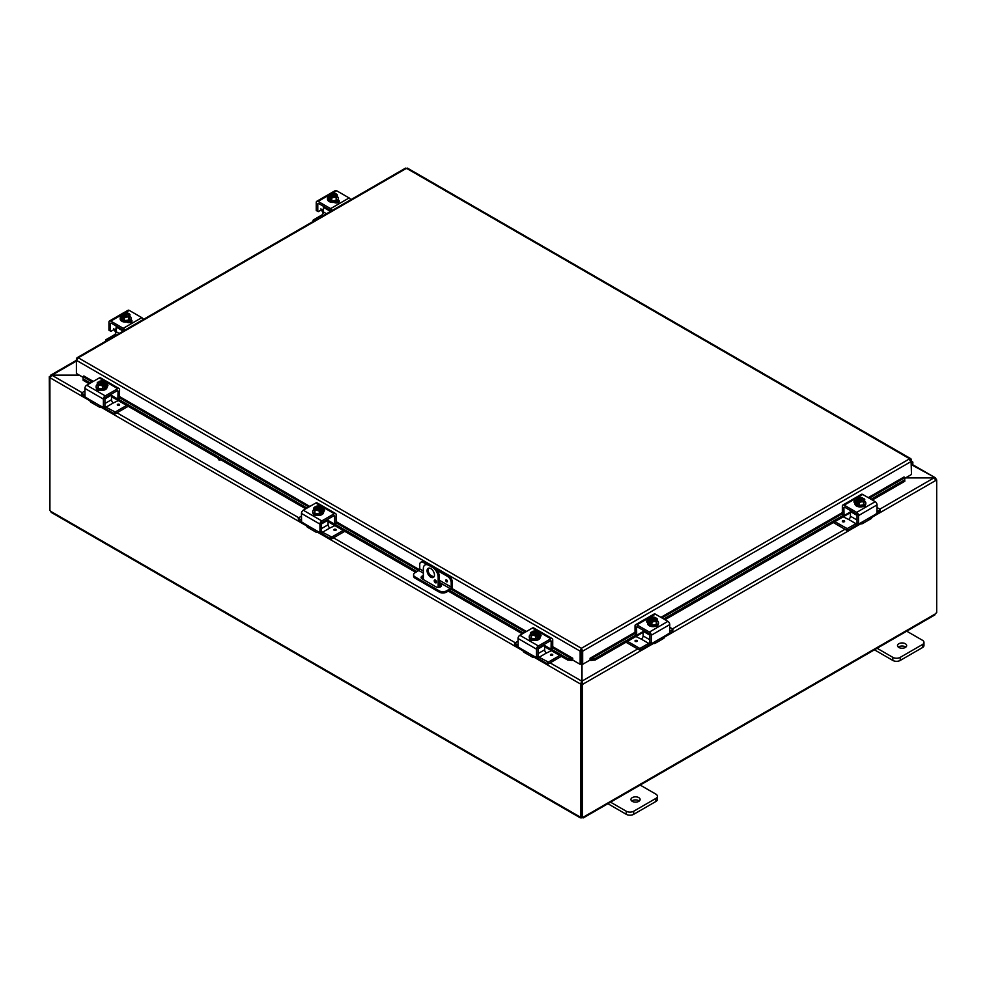<?xml version="1.0" encoding="UTF-8"?>
<svg xmlns="http://www.w3.org/2000/svg" width="986" height="986" viewBox="0 0 986 986"><rect width="100%" height="100%" fill="white"/><g stroke="black" fill="none" stroke-linecap="round" stroke-linejoin="round"><path stroke-width="1.48" d="M905.814 647.136A4.585 2.65 0 0 0 905.321 646.804A4.585 2.65 0 0 0 898.345 647.136M898.838 647.469A4.585 2.65 180 0 1 897.494 645.596A4.585 2.65 180 0 1 900.329 643.155A4.585 2.65 180 0 1 905.321 643.722A4.585 2.65 180 0 1 906.664 645.596A4.585 2.65 180 0 1 903.829 648.048A4.585 2.65 180 0 1 898.838 647.469M874.434 649.811L892.823 660.435A5.238 3.02 0 0 0 896.52 661.323A5.238 3.02 0 0 0 900.23 660.435L922.44 647.605A5.238 3.02 0 0 0 923.968 645.473L923.968 642.391A5.238 3.02 180 0 1 922.44 644.536L900.23 657.354A5.238 3.02 180 0 1 896.52 658.241A5.238 3.02 180 0 1 892.823 657.354L876.455 647.901M906.072 630.806L922.44 640.259A5.238 3.02 180 0 1 923.968 642.391M428.75 568.109A5.238 3.02 -120 0 0 428.158 570.093A5.238 3.02 -120 0 0 430.093 574.961A5.238 3.02 -120 0 0 433.865 576.983M434.469 574.998A5.238 3.02 60 0 1 433.384 577.389A5.238 3.02 60 0 1 429.341 575.997A5.238 3.02 60 0 1 427.061 570.721A5.238 3.02 60 0 1 428.146 568.33A5.238 3.02 60 0 1 432.176 569.735A5.238 3.02 60 0 1 434.469 574.998M436.539 582.073A1.639 0.949 60 0 1 436.194 582.825A1.639 0.949 60 0 1 434.937 582.381A1.639 0.949 60 0 1 434.222 580.742A1.639 0.949 60 0 1 434.567 579.99A1.639 0.949 60 0 1 435.824 580.434A1.639 0.949 60 0 1 436.539 582.073M435.319 580.039A1.639 0.949 -120 0 0 435.319 580.101A1.639 0.949 -120 0 0 436.539 582.147M433.704 566.888L432.607 567.517A7.851 4.536 60 0 1 436.539 571.658A7.851 4.536 60 0 1 438.166 577.13L439.263 576.502A7.851 4.536 -120 0 0 437.636 571.03A7.851 4.536 -120 0 0 433.704 566.888L430.007 564.744A7.851 4.536 -120 0 0 426.075 564.362L424.978 564.99A7.851 4.536 60 0 1 428.91 565.385L430.007 564.744M426.075 564.362L424.978 564.99A7.851 4.536 60 0 0 423.351 568.589L423.351 579.558M438.166 587.36L438.166 577.13M432.607 567.517L428.91 565.385M439.263 576.502L439.263 587.274M639.261 801.026A4.585 2.65 0 0 0 638.768 800.694A4.585 2.65 0 0 0 631.792 801.026M632.285 801.359A4.585 2.65 180 0 1 630.941 799.486A4.585 2.65 180 0 1 633.776 797.045A4.585 2.65 180 0 1 638.768 797.612A4.585 2.65 180 0 1 640.111 799.486A4.585 2.65 180 0 1 637.289 801.938A4.585 2.65 180 0 1 632.285 801.359M607.894 803.701L626.27 814.325A5.238 3.02 0 0 0 629.98 815.212A5.238 3.02 0 0 0 633.678 814.325L655.887 801.495A5.238 3.02 0 0 0 657.428 799.363L657.428 796.281A5.238 3.02 180 0 1 655.887 798.426L633.678 811.244A5.238 3.02 180 0 1 629.98 812.131A5.238 3.02 180 0 1 626.27 811.244L609.903 801.791M639.52 784.696L655.887 794.149A5.238 3.02 180 0 1 657.428 796.281M219.434 458.983L218.719 459.402A1.306 0.752 0 0 0 218.448 459.624M220.741 459.735L220.568 459.833A1.306 0.752 180 0 1 218.719 458.773L218.892 458.663M905.542 477.902L933.964 477.902L905.875 477.717M581.691 663.751L581.691 681.104L580.594 684.074L534.227 657.305M581.691 683.446L580.594 684.074L581.691 683.446L581.691 681.104L550.089 662.863M79.25 375.124L52.036 375.124L50.606 375.21L50.422 376.529M89.96 400.809L50.015 377.749L52.036 375.124L76.415 361.049M935.578 479.122L935.394 477.803L912.062 465.072M82.084 392.662L52.036 375.309L79.583 375.309M653.533 643.414L583.108 684.074L582.011 681.104L582.011 663.935M637.671 648.973L582.011 681.104L582.011 683.446L583.108 684.074L582.393 684.481L581.296 683.853L582.011 683.446M879.845 509.158L933.964 477.902L935.985 480.342L871.981 517.293M935.726 479.369L936.7 479.923L935.985 480.342M936.7 479.923L936.7 612.75A1.467 0.85 -60 0 0 935.517 613.81L933.952 614.709M50.113 377.17L49.3 376.701L50.015 376.295M49.3 376.701L49.916 509.873M580.68 684.124L580.68 816.901L581.296 816.531M49.916 377.7L49.916 510.465A1.467 0.85 60 0 1 50.483 511.216L52.048 512.116M581.296 683.853L581.296 816.667L582.393 817.295A1.467 0.85 -60 0 1 583.502 816.926A1.467 0.85 -60 0 1 583.589 816.987L582.023 817.887A1.467 0.85 0 0 0 581.666 817.887L580.113 816.987A1.467 0.85 60 0 1 580.199 816.926A1.467 0.85 60 0 1 580.68 816.901M51.161 512.35L580.347 817.875L580.286 816.889M581.666 817.887L581.666 816.876M936.084 479.566L936.084 478.937M583.404 816.889L583.355 817.875L934.839 614.944M582.393 817.295L582.393 684.481M582.023 817.887L582.023 817.086M423.351 576.933A3.266 1.886 0 0 0 422.057 577.389A3.266 1.886 0 0 0 421.281 578.104M439.263 583.392L440.557 584.143A3.266 1.886 180 0 1 441.518 585.474A3.266 1.886 180 0 1 439.497 587.225A3.266 1.886 180 0 1 435.923 586.818L422.057 578.807A3.266 1.886 180 0 1 421.096 577.463A3.266 1.886 180 0 1 422.057 576.132A3.266 1.886 180 0 1 423.351 575.664M428.442 564.103L424.535 561.847A5.238 3.02 -120 0 0 421.922 561.589L420.825 562.23A5.238 3.02 60 0 0 419.74 564.621L419.74 568.91A1.306 0.752 -60 0 1 418.816 570.512L415.106 572.656A5.238 3.02 180 0 0 413.578 574.789L413.578 576.058A5.238 3.02 0 0 0 415.106 578.19L415.106 576.933A5.238 3.02 180 0 1 413.578 574.789M452.303 582.159L452.303 586.645A2.613 1.516 -60 0 1 451.761 588.469A2.613 1.516 -60 0 1 450.454 589.85L446.584 592.081L446.584 590.824L450.282 588.679A1.306 0.752 120 0 0 451.206 587.077L451.206 582.788L452.303 582.159A5.238 3.02 -120 0 0 451.218 578.511A5.238 3.02 -120 0 0 448.605 575.738L435.27 568.047M446.584 590.824A5.238 3.02 180 0 1 442.874 591.711A5.238 3.02 180 0 1 439.177 590.824L439.177 592.081A5.238 3.02 0 0 0 442.874 592.968A5.238 3.02 0 0 0 446.584 592.081M448.605 575.738L447.508 576.379A5.238 3.02 60 0 1 450.121 579.139A5.238 3.02 60 0 1 451.206 582.788M421.922 561.589L420.825 562.23A5.238 3.02 60 0 1 423.438 562.488L424.535 561.847M446.584 579.916A1.146 0.666 60 0 1 446.584 581.802A1.146 0.666 60 0 1 446.584 579.916M439.177 590.824L415.106 576.933M439.177 592.081L415.106 578.19M435.726 581.346L436.515 581.814M447.508 576.379L437.303 570.487M426.408 564.202L423.438 562.488M441.321 586.115A3.266 1.886 0 0 0 440.557 585.401L439.263 584.661M83.058 378.168L83.095 380.263L83.058 378.168M83.255 376.812L83.822 375.962L93.263 381.422M83.28 378.907L90.453 383.049M117.95 398.923L307.016 508.086M334.525 523.96L416.979 571.572M449.554 590.367L523.591 633.123M551.1 648.998L567.776 658.623L567.579 659.979L571.991 660.447L572.188 659.092L567.776 658.623M551.186 641.405A1.306 0.752 120 0 0 550.915 640.801L550.915 640.801A1.306 0.752 120 0 0 550.262 640.875L551.186 641.405L551.051 649.022L552.727 647.839L572.2 659.079L572.743 658.241L572.755 660.041L580.15 664.317L580.15 651.154L76.415 360.321L78.276 357.795L77.019 357.77L76.415 358.867L76.415 373.484L83.169 377.391M571.991 660.447L572.016 660.435A2.206 1.269 120 0 0 572.755 659.954M590.836 660.447L595.236 659.979L595.051 658.623L590.639 659.092L590.811 660.435A2.206 1.269 -120 0 1 590.072 659.954M635.033 633.443L590.614 659.079L590.072 658.241L635.033 632.285M595.051 658.623L636.229 634.848M663.738 618.974L843.548 515.16M871.045 499.286L904.618 479.899L904.803 481.254L904.655 477.803L904.618 479.899M869.233 498.226L904.63 477.791L904.088 477.014M83.095 380.263L89.184 383.776M111.517 396.668L305.746 508.813M328.079 521.705L415.71 572.299M439.263 585.894L440.693 586.732M448.285 591.107L522.321 633.85M544.654 646.742L567.579 659.979M595.236 659.979L643.106 632.346M665.008 619.701L850.425 512.658M872.314 500.013L904.803 481.254M904.088 476.953L868.235 497.647M581.247 650.526L581.58 663.689L582.677 664.317L582.677 651.154L581.407 648.283L580.15 650.649L581.247 650.526L581.247 663.689L580.15 664.317M582.677 664.317L590.072 660.041L590.072 658.241M911.052 460.117L911.483 474.476L904.729 478.383M572.743 658.241L552.727 646.68M911.483 459.858L910.879 458.761L407.44 168.113M581.58 650.526L582.677 651.154L911.483 461.312L909.634 458.786L406.491 168.298L78.276 357.795L581.407 648.283L909.634 458.786L911.384 459.414L909.634 460.055M405.234 168.643L407.748 168.643M580.15 650.649L581.407 648.283M911.483 462.68A1.306 0.752 -60 0 1 911.483 464.554M911.483 465.749L911.853 465.318A2.613 1.516 120 0 0 912.346 461.608A2.613 1.516 120 0 0 912.075 461.51A2.613 1.516 120 0 0 911.483 461.547M323.445 209.007L322.311 209.673A2.095 1.208 120 0 0 321.399 209.833L318.231 211.657L316.247 210.523L316.247 202.475A2.613 1.516 60 0 1 316.789 201.28A2.613 1.516 60 0 1 318.108 201.415L330.606 208.625A2.613 1.516 60 0 1 331.912 210.006A2.613 1.516 60 0 1 332.146 210.474M350.659 199.788A2.613 1.516 -120 0 0 350.424 199.32A2.613 1.516 -120 0 0 349.118 197.939L336.608 190.729A2.613 1.516 -120 0 0 335.302 190.594L330.433 193.404L335.302 190.594M316.789 201.28L329.546 193.922L316.789 201.28M322.311 209.673L323.297 210.93A2.613 1.516 -120 0 0 323.42 211.164A2.613 1.516 -120 0 0 323.445 211.214M323.272 212.976A5.238 3.02 60 0 1 322.422 211.744A5.238 3.02 60 0 1 321.646 209.981L320.931 208.859M318.059 203.486A1.306 0.752 -120 0 0 317.788 204.077L318.712 203.547A1.306 0.752 -120 0 0 318.059 203.486L318.059 203.486M330.852 211.226A1.306 0.752 -120 0 0 329.99 210.055L318.712 203.547M338.888 202.167A2.946 1.701 0 0 0 338.469 201.859L337.298 201.181M338.26 199.961L338.469 200.084A2.946 1.701 180 0 1 339.332 201.28A2.946 1.701 180 0 1 337.508 202.845A2.946 1.701 180 0 1 334.303 202.475L334.106 202.364M317.788 211.411L317.788 204.077M337.323 196.571A5.448 3.143 180 0 1 338.383 198.432A5.448 3.143 180 0 1 336.793 200.663A5.448 3.143 180 0 1 330.852 201.341A5.448 3.143 180 0 1 327.5 198.432A5.448 3.143 180 0 1 328.56 196.571M338.334 198.864A5.448 3.143 180 0 1 338.383 199.295A5.448 3.143 180 0 1 336.793 201.514A5.448 3.143 180 0 1 330.852 202.192A5.448 3.143 180 0 1 327.5 199.295A5.448 3.143 180 0 1 327.549 198.864M337.323 194.908A5.559 1.171 98.8 0 0 336.731 195.77A5.559 1.171 98.8 0 0 336.152 197.434L336.152 200.294L337.323 194.908A5.559 3.204 60 0 0 336.275 193.946A6.754 3.895 120 0 0 336.214 193.934L331.715 196.855M335.647 194.267A3.143 1.812 180 0 1 336.078 195.191A3.143 1.812 180 0 1 334.5 196.769A3.143 1.812 180 0 1 331.345 196.756L330.778 197.077A6.754 3.895 120 0 0 330.717 197.163L330.717 198.839L329.607 198.198L329.607 196.522A6.754 3.895 -60 0 1 329.669 196.436L335.104 193.293A6.754 3.895 -60 0 1 335.166 193.305L335.166 194.871M330.717 197.557L329.607 198.198M330.778 197.077A3.932 2.268 0 0 0 333.958 197.373A3.932 2.268 0 0 0 336.731 195.77A3.932 2.268 0 0 0 336.214 193.934M336.152 197.434A5.559 4.375 155.1 0 0 333.958 197.373A5.559 4.375 155.1 0 0 331.764 198.112A5.559 3.204 -120 0 0 330.717 197.163M329.607 196.522A5.559 3.204 -120 0 0 328.56 196.263A5.559 1.171 -81.2 0 1 329.151 194.599A3.932 2.268 0 0 0 329.669 196.436M336.152 200.294L331.764 200.971L328.56 199.11L328.56 196.263M331.764 200.971L331.764 198.112M334.537 193.946A3.143 1.812 0 0 0 329.817 195.351M336.066 195.351A3.143 1.812 0 0 0 335.647 194.587M335.104 193.293A3.932 2.268 0 0 0 332.96 192.923A3.932 2.268 0 0 0 331.925 192.997A3.932 2.268 0 0 0 329.151 194.599A5.559 1.171 -81.2 0 1 329.731 193.737A5.559 4.375 -24.9 0 1 331.925 192.997A5.559 4.375 -24.9 0 1 332.368 192.948A5.559 4.375 -24.9 0 1 332.455 192.936M330.236 196.115A3.143 1.812 180 0 1 329.805 195.191A3.143 1.812 180 0 1 331.382 193.613A3.143 1.812 180 0 1 334.537 193.626M334.464 193.096A5.559 3.204 60 0 1 334.698 193.157A5.559 3.204 60 0 1 335.166 193.305M335.215 202.142A2.946 1.701 180 0 1 335.018 202.266A2.946 1.701 180 0 1 334.414 202.537M337.064 202.931A5.238 3.02 0 0 0 338.087 201.637M337.742 202.783L337.742 202.783A5.238 3.02 0 0 0 338.173 201.686M326.502 213.74L323.445 211.965A2.613 1.516 -60 0 1 322.903 213.789A2.613 1.516 -60 0 1 321.596 215.17L313.252 219.989L313.067 221.493M323.716 206.431A1.306 0.752 120 0 0 323.445 207.331L330.532 211.411M313.252 221.382L313.067 220.248M313.252 220.507L314.016 220.95M323.445 211.965L323.445 207.331M865.425 504.98A2.946 1.701 180 0 1 865.425 505.017A2.946 1.701 180 0 1 864.562 506.225A2.946 1.701 180 0 1 862.405 506.718M868.272 518.513A5.238 3.02 -120 0 0 870.897 518.772A5.238 3.02 -120 0 0 871.673 517.909L873.46 515.518L876.936 513.361L877.059 504.894A2.613 1.516 -120 0 0 876.517 503.07A2.613 1.516 -120 0 0 875.211 501.677L862.713 494.467A2.613 1.516 -120 0 0 861.407 494.331L842.894 505.029A2.613 1.516 60 0 1 844.201 505.152L856.698 512.375A2.613 1.516 60 0 1 858.005 513.755A2.613 1.516 60 0 1 858.547 515.579L858.547 523.615L857.463 522.974M873.46 515.518L862.158 522.038L863.329 522.716A5.238 3.02 60 0 1 862.553 523.591L862.553 523.591A5.238 3.02 60 0 1 859.94 523.332L859.94 523.332M870.897 518.772L862.553 523.591L870.897 518.772M850.684 510.674A1.306 0.752 120 0 0 850.425 511.574L857.019 515.382A1.306 0.752 -120 0 0 856.082 513.792L844.817 507.285A1.306 0.752 -120 0 0 844.164 507.223L844.164 507.223A1.306 0.752 -120 0 0 843.893 507.827L844.817 507.285M863.329 522.716L862.158 522.038L859.003 523.874L857.142 523.011L858.547 523.615M850.425 511.894L844.336 515.407L842.796 514.519M843.893 515.148L842.352 514.261L844.028 515.431L843.893 507.827M855.047 502.281A2.946 1.701 0 0 0 854.431 502.7M854.924 503.057L854.85 503.02A2.946 1.701 180 0 1 853.987 501.812A2.946 1.701 180 0 1 856.181 500.173M842.352 514.261L842.352 506.225A2.613 1.516 60 0 1 842.894 505.029L861.407 494.331M857.019 515.395L857.019 522.728A2.613 1.516 120 0 1 855.971 523.702L847.184 528.619L834.846 521.643M864.759 501.085A5.448 3.143 180 0 1 865.819 502.946A5.448 3.143 180 0 1 864.229 505.165A5.448 3.143 180 0 1 858.288 505.855A5.448 3.143 180 0 1 854.924 502.946A5.448 3.143 180 0 1 855.996 501.085M865.77 503.378A5.448 3.143 180 0 1 865.819 503.797A5.448 3.143 180 0 1 864.229 506.028A5.448 3.143 180 0 1 858.288 506.705A5.448 3.143 180 0 1 854.924 503.797A5.448 3.143 180 0 1 854.985 503.378M858.153 502.071L857.044 502.712L857.044 501.024A6.754 3.895 -60 0 1 857.093 500.95L862.54 497.807L862.59 499.384M861.9 497.61A5.559 3.204 60 0 1 862.134 497.659A5.559 3.204 60 0 1 862.59 497.819A6.754 3.895 -60 0 1 862.59 497.819A3.932 2.268 0 0 0 860.396 497.437A3.932 2.268 0 0 0 859.361 497.511A5.559 4.375 -24.9 0 1 859.804 497.462A5.559 4.375 -24.9 0 1 859.891 497.449M864.759 499.421A5.559 1.171 98.8 0 0 864.167 500.284A5.559 1.171 98.8 0 0 863.576 501.948L863.576 504.795L864.759 499.421A5.559 3.204 60 0 0 863.711 498.46A6.754 3.895 120 0 0 863.65 498.448L863.083 498.78A3.143 1.812 180 0 1 863.514 499.705A3.143 1.812 180 0 1 861.937 501.27A3.143 1.812 180 0 1 858.781 501.258L858.214 501.591A6.754 3.895 120 0 0 858.153 501.664L858.153 503.353L857.044 502.712M863.083 498.78L859.151 501.369M857.044 501.024A5.559 3.204 -120 0 0 855.996 500.777A5.559 1.171 -81.2 0 1 856.587 499.113A3.932 2.268 0 0 0 857.093 500.95M858.214 501.591A3.932 2.268 0 0 0 861.394 501.886A3.932 2.268 0 0 0 864.167 500.284A3.932 2.268 0 0 0 863.65 498.448M863.502 499.865A3.143 1.812 0 0 0 863.083 499.101M861.974 498.46A3.143 1.812 0 0 0 857.241 499.865M857.672 500.617A3.143 1.812 180 0 1 857.228 499.705A3.143 1.812 180 0 1 858.818 498.127A3.143 1.812 180 0 1 861.974 498.14M859.361 497.511A3.932 2.268 0 0 0 856.587 499.113A5.559 1.171 -81.2 0 1 857.167 498.238A5.559 4.375 -24.9 0 1 859.361 497.511M863.576 501.948A5.559 4.375 155.1 0 0 861.394 501.886A5.559 4.375 155.1 0 0 859.2 502.626A5.559 3.204 -120 0 0 858.153 501.664M863.576 504.795L859.2 505.473L859.2 502.626M859.2 505.473L855.996 503.624L855.996 500.777M857.019 520.016L850.425 516.22A2.613 1.516 -60 0 1 849.883 518.044A2.613 1.516 -60 0 1 848.576 519.425L855.971 523.702M857.857 523.418A5.238 3.02 -60 0 1 855.515 525.735L847.627 530.295L847.627 528.508M877.059 507.543L880.067 509.281L880.251 511.315L876.924 513.386M846.74 528.508L846.74 530.295L847.627 530.295M843.19 516.837L848.564 519.425M844.287 520.818A1.146 0.666 180 0 1 842.66 521.754A1.146 0.666 180 0 1 844.287 520.818M850.425 516.22L850.425 511.574M846.74 530.295L833.306 522.531M880.251 509.528L880.067 511.574M877.059 511.524L880.067 509.787M116.138 328.708L114.992 329.361A2.095 1.208 120 0 0 114.08 329.534L110.925 331.358L108.941 330.211L108.941 322.175A2.613 1.516 60 0 1 109.483 320.98A2.613 1.516 60 0 1 110.789 321.103L123.287 328.326A2.613 1.516 60 0 1 124.593 329.706A2.613 1.516 60 0 1 124.828 330.174M143.34 319.489A2.613 1.516 -120 0 0 143.106 319.02A2.613 1.516 -120 0 0 141.799 317.64L129.302 310.417A2.613 1.516 -120 0 0 127.995 310.294L123.114 313.104L127.995 310.294M109.483 320.98L122.227 313.61L109.483 320.98M114.992 329.361L115.978 330.63A2.613 1.516 -120 0 0 116.102 330.865A2.613 1.516 -120 0 0 116.138 330.902M115.966 332.664A5.238 3.02 60 0 1 115.103 331.432A5.238 3.02 60 0 1 114.327 329.669L113.612 328.548M110.752 323.174A1.306 0.752 -120 0 0 110.481 323.778L111.406 323.235A1.306 0.752 -120 0 0 110.752 323.174L110.752 323.174M123.533 330.926A1.306 0.752 -120 0 0 122.671 329.743L111.406 323.235M131.569 321.867A2.946 1.701 0 0 0 131.15 321.547L129.979 320.869M130.941 319.649L131.15 319.772A2.946 1.701 180 0 1 132.013 320.968A2.946 1.701 180 0 1 130.189 322.545A2.946 1.701 180 0 1 126.984 322.175L126.787 322.052M110.481 331.099L110.481 323.778M130.004 316.26A5.448 3.143 180 0 1 131.076 318.133A5.448 3.143 180 0 1 129.474 320.351A5.448 3.143 180 0 1 123.546 321.029A5.448 3.143 180 0 1 120.181 318.133A5.448 3.143 180 0 1 121.241 316.26M131.015 318.552A5.448 3.143 180 0 1 131.076 318.983A5.448 3.143 180 0 1 129.474 321.202A5.448 3.143 180 0 1 123.546 321.892A5.448 3.143 180 0 1 120.181 318.983A5.448 3.143 180 0 1 120.23 318.552M130.004 314.596A5.559 1.171 98.8 0 0 129.412 315.471A5.559 1.171 98.8 0 0 128.833 317.122L128.833 319.982L130.004 314.596A5.559 3.204 60 0 0 128.956 313.647A6.754 3.895 120 0 0 128.907 313.634L124.409 316.555M128.328 313.955A3.143 1.812 180 0 1 128.772 314.879A3.143 1.812 180 0 1 127.182 316.457A3.143 1.812 180 0 1 124.026 316.444L123.46 316.777A6.754 3.895 120 0 0 123.41 316.851L123.41 318.527L122.289 317.886L122.289 316.21A6.754 3.895 -60 0 1 122.35 316.136L127.786 312.993A6.754 3.895 -60 0 1 127.847 313.006L127.847 314.559M123.41 317.245L122.289 317.886M123.46 316.777A3.932 2.268 0 0 0 126.639 317.073A3.932 2.268 0 0 0 129.412 315.471A3.932 2.268 0 0 0 128.907 313.634M128.833 317.122A5.559 4.375 155.1 0 0 126.639 317.073A5.559 4.375 155.1 0 0 124.458 317.8A5.559 3.204 -120 0 0 123.41 316.851M122.289 316.21A5.559 3.204 -120 0 0 121.241 315.951A5.559 1.171 -81.2 0 1 121.833 314.3A3.932 2.268 0 0 0 122.35 316.136M128.833 319.982L124.458 320.66L121.241 318.811L121.241 315.951M124.458 320.66L124.458 317.8M127.219 313.647A3.143 1.812 0 0 0 122.498 315.039M128.759 315.039A3.143 1.812 0 0 0 128.328 314.287M127.786 312.993A3.932 2.268 0 0 0 125.641 312.611A3.932 2.268 0 0 0 124.606 312.685A3.932 2.268 0 0 0 121.833 314.3A5.559 1.171 -81.2 0 1 122.424 313.425A5.559 4.375 -24.9 0 1 124.606 312.685A5.559 4.375 -24.9 0 1 125.062 312.636A5.559 4.375 -24.9 0 1 125.148 312.636M122.917 315.803A3.143 1.812 180 0 1 122.486 314.879A3.143 1.812 180 0 1 124.063 313.301A3.143 1.812 180 0 1 127.219 313.314M127.145 312.796A5.559 3.204 60 0 1 127.391 312.845A5.559 3.204 60 0 1 127.847 313.006M127.897 321.843A2.946 1.701 180 0 1 127.712 321.966A2.946 1.701 180 0 1 127.095 322.237M129.745 322.619A5.238 3.02 0 0 0 130.768 321.325M130.423 322.484A5.238 3.02 0 0 0 130.855 321.387M119.195 333.428L116.138 331.666A2.613 1.516 -60 0 1 115.596 333.49A2.613 1.516 -60 0 1 114.277 334.87L105.933 339.689L105.748 341.181M116.397 326.12A1.306 0.752 120 0 0 116.138 327.019L123.213 331.111M105.933 341.082L105.748 339.948M105.933 340.195L106.698 340.638M116.138 331.666L116.138 327.019M658.106 624.668A2.946 1.701 180 0 1 658.106 624.717A2.946 1.701 180 0 1 657.255 625.913A2.946 1.701 180 0 1 655.086 626.406M669.753 627.244L672.933 629.228L672.748 631.262L669.605 633.074L669.753 624.582A2.613 1.516 -120 0 0 669.211 622.758A2.613 1.516 -120 0 0 667.892 621.377L655.394 614.155A2.613 1.516 -120 0 0 654.088 614.031L635.576 624.717A2.613 1.516 60 0 1 636.882 624.841L649.392 632.063A2.613 1.516 60 0 1 650.698 633.443A2.613 1.516 60 0 1 651.241 635.267L651.241 643.303L650.144 642.675M660.965 638.201A5.238 3.02 -120 0 0 663.578 638.46A5.238 3.02 -120 0 0 664.354 637.597L666.142 635.218L654.84 641.738L655.863 641.615L656.01 642.416A5.238 3.02 60 0 1 655.234 643.279L655.234 643.279A5.238 3.02 60 0 1 652.621 643.02L652.621 643.02M663.578 638.46L655.234 643.279L663.578 638.46M640.321 648.209L639.433 648.209L639.433 649.984L640.321 649.984L640.321 648.209L648.665 643.39A2.613 1.516 120 0 0 649.7 642.428L649.7 635.083A1.306 0.752 -120 0 0 648.776 633.48L637.498 626.985A1.306 0.752 -120 0 0 636.845 626.911L636.845 626.911A1.306 0.752 -120 0 0 636.574 627.515L637.498 626.985M656.01 642.416L654.84 641.738L651.684 643.562L649.823 642.699L651.241 643.303M669.617 633.061L666.142 635.218M643.106 631.582L637.018 635.095L635.477 634.208M636.574 634.836L635.033 633.949L636.709 635.132L636.574 627.515M647.74 621.981A2.946 1.701 0 0 0 647.112 622.4M647.617 622.758L647.531 622.708A2.946 1.701 180 0 1 646.668 621.513A2.946 1.701 180 0 1 648.862 619.861M635.033 633.949L635.033 625.913A2.613 1.516 60 0 1 635.576 624.717L654.088 614.031M657.44 620.773A5.448 3.143 180 0 1 658.5 622.647A5.448 3.143 180 0 1 656.91 624.865A5.448 3.143 180 0 1 650.97 625.543A5.448 3.143 180 0 1 647.617 622.647A5.448 3.143 180 0 1 648.677 620.773M658.451 623.066A5.448 3.143 180 0 1 658.5 623.497A5.448 3.143 180 0 1 656.91 625.716A5.448 3.143 180 0 1 650.97 626.406A5.448 3.143 180 0 1 647.617 623.497A5.448 3.143 180 0 1 647.666 623.066M650.834 621.759L649.725 622.4L649.725 620.724A6.754 3.895 -60 0 1 649.786 620.638L655.222 617.495A6.754 3.895 -60 0 1 655.283 617.519L655.283 619.072M657.44 619.109A5.559 1.171 98.8 0 0 656.849 619.984A5.559 1.171 98.8 0 0 656.269 621.636L656.269 624.495L657.44 619.109A5.559 3.204 60 0 0 656.393 618.16A6.754 3.895 120 0 0 656.331 618.136L655.764 618.468A3.143 1.812 180 0 1 656.195 619.393A3.143 1.812 180 0 1 654.618 620.97A3.143 1.812 180 0 1 651.463 620.958L650.896 621.279A6.754 3.895 120 0 0 650.834 621.365L650.834 623.041L649.725 622.4M655.764 618.468L651.832 621.057M649.725 620.724A5.559 3.204 -120 0 0 648.677 620.465A5.559 1.171 -81.2 0 1 649.269 618.801A3.932 2.268 0 0 0 649.786 620.638M654.581 617.298A5.559 3.204 60 0 1 654.815 617.359A5.559 3.204 60 0 1 655.283 617.519M655.222 617.495A3.932 2.268 0 0 0 653.077 617.125A3.932 2.268 0 0 0 652.042 617.199A5.559 4.375 -24.9 0 1 652.485 617.15A5.559 4.375 -24.9 0 1 652.584 617.137M650.896 621.279A3.932 2.268 0 0 0 654.075 621.587A3.932 2.268 0 0 0 656.849 619.984A3.932 2.268 0 0 0 656.331 618.136M656.183 619.553A3.143 1.812 0 0 0 655.764 618.801M654.655 618.16A3.143 1.812 0 0 0 649.934 619.553M650.353 620.317A3.143 1.812 180 0 1 649.922 619.393A3.143 1.812 180 0 1 651.5 617.815A3.143 1.812 180 0 1 654.655 617.828M652.042 617.199A3.932 2.268 0 0 0 649.269 618.801A5.559 1.171 -81.2 0 1 649.848 617.939A5.559 4.375 -24.9 0 1 652.042 617.199M656.269 621.636A5.559 4.375 155.1 0 0 654.075 621.587A5.559 4.375 155.1 0 0 651.882 622.314A5.559 3.204 -120 0 0 650.834 621.365M656.269 624.495L651.882 625.173L651.882 622.314M651.882 625.173L648.677 623.312L648.677 620.465M649.7 639.717L643.106 635.908A2.613 1.516 -60 0 1 642.564 637.732A2.613 1.516 -60 0 1 641.257 639.113L648.665 643.39M650.538 643.118A5.238 3.02 -60 0 1 648.196 645.436L640.321 649.984M643.365 630.362A1.306 0.752 120 0 0 643.106 631.262L649.7 635.07M672.933 629.228L672.748 631.262M635.871 636.525L641.245 639.113M637.313 640.999A1.146 0.666 0 0 0 636.981 640.543A1.146 0.666 180 0 1 635.354 641.442A1.146 0.666 180 0 1 636.981 640.506A1.146 0.666 0 0 0 635.009 640.999M643.106 635.908L643.106 631.262M639.433 648.209L627.527 641.344M639.433 649.984L625.999 642.231M669.753 631.213L672.748 629.487M99.524 390.234A2.946 1.701 180 0 1 97.367 389.741A2.946 1.701 180 0 1 96.505 388.533A2.946 1.701 180 0 1 96.505 388.484M103.382 407.132L104.923 406.232L103.382 407.132L103.382 399.084A2.613 1.516 -60 0 1 103.924 397.259A2.613 1.516 -60 0 1 105.231 395.879L117.728 388.669A2.613 1.516 -60 0 1 119.047 388.533L100.535 377.848A2.613 1.516 120 0 0 99.216 377.983L86.719 385.193A2.613 1.516 120 0 0 85.412 386.574A2.613 1.516 120 0 0 84.87 388.398L85.006 396.877L88.481 399.034L90.268 401.425A5.238 3.02 120 0 0 91.045 402.288L91.045 402.288A5.238 3.02 120 0 0 93.658 402.029M102.002 406.836L102.002 406.836A5.238 3.02 -60 0 1 99.376 407.095A5.238 3.02 -60 0 1 98.6 406.232L99.783 405.554L88.481 399.034M99.376 407.095L91.045 402.288L99.376 407.095M117.112 390.801L118.049 391.331A1.306 0.752 120 0 0 117.778 390.739L117.778 390.739A1.306 0.752 120 0 0 117.112 390.801L105.847 397.309A1.306 0.752 120 0 0 104.923 398.911L111.517 395.09A1.306 0.752 -120 0 0 111.245 394.19M104.799 406.528L103.259 407.415L99.783 405.554L98.6 406.232M100.535 377.848L119.047 388.533A2.613 1.516 -60 0 1 119.589 389.741L119.454 398.061L117.605 398.923L111.517 395.398M118.049 391.331L117.913 398.948L119.454 398.061M107.511 386.216A2.946 1.701 0 0 0 106.882 385.797M105.761 383.69A2.946 1.701 180 0 1 107.942 385.329A2.946 1.701 180 0 1 107.08 386.524L107.006 386.574M114.302 412.025L114.302 413.8L115.189 413.8L115.189 412.025L105.958 407.206A2.613 1.516 -120 0 1 104.923 406.244L104.923 398.911M105.946 384.589A5.448 3.143 180 0 1 107.006 386.463A5.448 3.143 180 0 1 103.641 389.371A5.448 3.143 180 0 1 97.713 388.681A5.448 3.143 180 0 1 96.123 386.463A5.448 3.143 180 0 1 97.183 384.589M106.956 386.894A5.448 3.143 180 0 1 107.006 387.313A5.448 3.143 180 0 1 103.641 390.222A5.448 3.143 180 0 1 97.713 389.544A5.448 3.143 180 0 1 96.123 387.313A5.448 3.143 180 0 1 96.172 386.894M99.339 382.901L99.339 381.335A6.754 3.895 60 0 1 99.401 381.323L104.836 384.466A6.754 3.895 60 0 1 104.898 384.54L104.898 386.216L103.789 385.575M98.292 381.964A6.754 3.895 -120 0 0 98.23 381.976A5.559 3.204 -60 0 0 97.183 382.925A5.559 1.171 -98.8 0 1 97.774 383.8A3.932 2.268 0 0 0 100.547 385.403A3.932 2.268 0 0 0 103.727 385.107L103.16 384.774A3.143 1.812 180 0 1 100.005 384.786A3.143 1.812 180 0 1 98.415 383.209A3.143 1.812 180 0 1 98.859 382.297L98.292 381.964A3.932 2.268 0 0 0 97.774 383.8A5.559 1.171 -98.8 0 1 98.353 385.464A5.559 4.375 -155.1 0 1 100.547 385.403A5.559 4.375 -155.1 0 1 102.741 386.13A5.559 3.204 120 0 1 103.789 385.181A6.754 3.895 -120 0 0 103.727 385.107M102.778 384.885L98.859 382.297M104.898 386.216L103.789 386.857L103.789 385.181M102.039 380.966A5.559 4.375 24.9 0 1 102.125 380.966A5.559 4.375 24.9 0 1 102.581 381.027A3.932 2.268 0 0 0 101.546 380.941A3.932 2.268 0 0 0 99.401 381.323M99.339 381.335A5.559 3.204 -60 0 1 99.808 381.175A5.559 3.204 -60 0 1 100.042 381.126M104.836 384.466A3.932 2.268 0 0 0 105.354 382.63A5.559 1.171 81.2 0 1 105.946 384.281A5.559 3.204 120 0 0 104.898 384.54M105.946 384.281L105.946 387.141L102.741 388.989L102.741 386.13M98.859 382.617A3.143 1.812 0 0 0 98.427 383.369M104.689 383.369A3.143 1.812 0 0 0 99.968 381.976M99.968 381.656A3.143 1.812 180 0 1 103.123 381.644A3.143 1.812 180 0 1 104.701 383.209A3.143 1.812 180 0 1 104.269 384.133M105.354 382.63A3.932 2.268 0 0 0 102.581 381.027A5.559 4.375 24.9 0 1 104.762 381.755A5.559 1.171 81.2 0 1 105.354 382.63M102.741 388.989L98.353 388.311L98.353 385.464M98.353 388.311L97.183 382.925M118.308 400.599L113.365 402.929A2.613 1.516 60 0 1 112.059 401.548A2.613 1.516 60 0 1 111.517 399.724L111.517 395.09M114.302 413.8L106.414 409.252A5.238 3.02 60 0 1 104.072 406.935M85.018 396.89L81.69 394.831L81.875 392.785L84.87 391.06M119.269 405.271A1.146 0.666 180 0 1 117.642 404.334A1.146 0.666 180 0 1 119.269 405.271M81.875 395.078L81.69 393.044M81.875 393.303L84.87 395.041M115.189 413.8L128.192 406.306M115.189 412.025L126.652 405.419M316.099 515.271A2.946 1.701 180 0 1 313.942 514.766A2.946 1.701 180 0 1 313.08 513.57A2.946 1.701 180 0 1 313.08 513.521M319.957 532.157L321.498 531.269L319.957 532.157L319.957 524.121A2.613 1.516 -60 0 1 320.499 522.297A2.613 1.516 -60 0 1 321.806 520.916L334.303 513.706A2.613 1.516 -60 0 1 335.61 513.57L317.098 502.885A2.613 1.516 120 0 0 315.791 503.02L303.294 510.23A2.613 1.516 120 0 0 301.987 511.611A2.613 1.516 120 0 0 301.445 513.435L301.568 521.914L298.45 520.115L298.265 518.081L301.445 516.097M318.564 531.873L318.564 531.873A5.238 3.02 -60 0 1 315.951 532.132A5.238 3.02 -60 0 1 315.175 531.269L316.346 530.591L305.044 524.071L306.843 526.45A5.238 3.02 120 0 0 307.62 527.325L307.62 527.325A5.238 3.02 120 0 0 310.233 527.066M315.951 532.132L307.62 527.325L315.951 532.132M333.687 515.838L334.611 516.368A1.306 0.752 120 0 0 334.34 515.777L334.34 515.777A1.306 0.752 120 0 0 333.687 515.838L322.422 522.346A1.306 0.752 120 0 0 321.498 523.948L328.079 520.127A1.306 0.752 -120 0 0 327.82 519.228M305.044 524.071L301.568 521.914M321.362 531.565L319.821 532.452L316.346 530.591L315.175 531.269M317.098 502.885L335.61 513.57A2.613 1.516 -60 0 1 336.152 514.766L336.029 523.098L334.168 523.948L328.079 520.435M334.611 516.368L334.488 523.985L336.029 523.098M324.086 511.253A2.946 1.701 0 0 0 323.457 510.834M322.336 508.727A2.946 1.701 180 0 1 324.517 510.366A2.946 1.701 180 0 1 323.654 511.561L323.581 511.611M330.877 537.062L330.877 538.837L331.764 538.837L331.764 537.062L322.533 532.243A2.613 1.516 -120 0 1 321.498 531.281L321.498 523.948M322.508 509.626A5.448 3.143 180 0 1 323.581 511.5A5.448 3.143 180 0 1 320.216 514.396A5.448 3.143 180 0 1 314.287 513.718A5.448 3.143 180 0 1 312.685 511.5A5.448 3.143 180 0 1 313.758 509.626M323.531 511.919A5.448 3.143 180 0 1 323.581 512.35A5.448 3.143 180 0 1 320.216 515.259A5.448 3.143 180 0 1 314.287 514.581A5.448 3.143 180 0 1 312.685 512.35A5.448 3.143 180 0 1 312.735 511.919M315.914 507.938L315.914 506.373A6.754 3.895 60 0 1 315.964 506.36L321.411 509.503A6.754 3.895 60 0 1 321.461 509.577L321.461 511.253L320.351 510.612M314.854 507.001A6.754 3.895 -120 0 0 314.805 507.014A5.559 3.204 -60 0 0 313.758 507.963A5.559 1.171 -98.8 0 1 314.337 508.838A3.932 2.268 0 0 0 317.122 510.44A3.932 2.268 0 0 0 320.302 510.144L319.723 509.811A3.143 1.812 180 0 1 316.58 509.824A3.143 1.812 180 0 1 314.99 508.246A3.143 1.812 180 0 1 315.421 507.322L314.854 507.001A3.932 2.268 0 0 0 314.337 508.838A5.559 1.171 -98.8 0 1 314.928 510.489A5.559 4.375 -155.1 0 1 317.122 510.44A5.559 4.375 -155.1 0 1 319.304 511.167A5.559 3.204 120 0 1 320.351 510.218A6.754 3.895 -120 0 0 320.302 510.144M319.353 509.922L315.421 507.322M321.461 511.253L320.351 511.894L320.351 510.218M318.614 506.003A5.559 4.375 24.9 0 1 318.7 506.003A5.559 4.375 24.9 0 1 319.144 506.065A3.932 2.268 0 0 0 318.108 505.978A3.932 2.268 0 0 0 315.964 506.36M315.914 506.373A5.559 3.204 -60 0 1 316.37 506.212A5.559 3.204 -60 0 1 316.605 506.163M321.411 509.503A3.932 2.268 0 0 0 321.929 507.667A5.559 1.171 81.2 0 1 322.508 509.318A5.559 3.204 120 0 0 321.461 509.577M322.508 509.318L322.508 512.178L319.304 514.026L319.304 511.167M315.421 507.654A3.143 1.812 0 0 0 315.002 508.406M321.263 508.406A3.143 1.812 0 0 0 316.543 507.014M316.543 506.681A3.143 1.812 180 0 1 319.686 506.668A3.143 1.812 180 0 1 321.276 508.246A3.143 1.812 180 0 1 320.844 509.17M321.929 507.667A3.932 2.268 0 0 0 319.144 506.065A5.559 4.375 24.9 0 1 321.337 506.792A5.559 1.171 81.2 0 1 321.929 507.667M319.304 514.026L314.928 513.349L314.928 510.489M314.928 513.349L313.758 507.963M334.883 525.637L329.94 527.966A2.613 1.516 60 0 1 328.621 526.586A2.613 1.516 60 0 1 328.079 524.762L328.079 520.127M330.877 538.837L322.989 534.289A5.238 3.02 60 0 1 320.647 531.972M298.45 520.115L298.265 518.081M335.844 530.308A1.146 0.666 180 0 1 334.217 529.359A1.146 0.666 180 0 1 335.844 530.308M298.45 518.34L301.445 520.066M331.764 538.837L344.755 531.343M331.764 537.062L343.227 530.443M532.674 640.308A2.946 1.701 180 0 1 530.517 639.803A2.946 1.701 180 0 1 529.655 638.608A2.946 1.701 180 0 1 529.655 638.558M536.52 657.194L538.06 656.306L536.52 657.194L536.52 649.158A2.613 1.516 -60 0 1 537.062 647.334A2.613 1.516 -60 0 1 538.381 645.953L550.878 638.743A2.613 1.516 -60 0 1 552.185 638.608L533.673 627.922A2.613 1.516 120 0 0 532.366 628.057L519.869 635.267A2.613 1.516 120 0 0 518.562 636.648A2.613 1.516 120 0 0 518.02 638.472L518.143 646.952L515.012 645.152L514.828 643.118L518.02 641.134M535.139 656.91L535.139 656.91A5.238 3.02 -60 0 1 532.526 657.169A5.238 3.02 -60 0 1 531.75 656.306L531.898 655.505L532.921 655.628L521.619 649.108L523.406 651.487A5.238 3.02 120 0 0 524.182 652.362L524.182 652.362A5.238 3.02 120 0 0 526.807 652.103M532.526 657.169L524.182 652.362L532.526 657.169M550.262 640.875L538.997 647.383A1.306 0.752 120 0 0 538.06 648.985L544.654 645.152A1.306 0.752 -120 0 0 544.395 644.265M521.619 649.108L518.143 646.952M537.937 656.602L536.396 657.489L532.921 655.628L531.75 656.306M552.591 648.135L550.743 648.985L544.654 645.473M540.648 636.29A2.946 1.701 0 0 0 540.032 635.871M538.898 633.764A2.946 1.701 180 0 1 541.092 635.403A2.946 1.701 180 0 1 540.229 636.599L540.143 636.648M533.673 627.922L552.185 638.608A2.613 1.516 -60 0 1 552.727 639.803L552.727 647.839L551.186 648.739M547.452 662.099L547.452 663.874L548.339 663.874L548.339 662.099L539.108 657.28A2.613 1.516 -120 0 1 538.06 656.319L538.06 648.985M539.083 634.664A5.448 3.143 180 0 1 540.143 636.537A5.448 3.143 180 0 1 536.791 639.433A5.448 3.143 180 0 1 530.85 638.755A5.448 3.143 180 0 1 529.26 636.537A5.448 3.143 180 0 1 530.32 634.664M540.094 636.956A5.448 3.143 180 0 1 540.143 637.387A5.448 3.143 180 0 1 536.791 640.296A5.448 3.143 180 0 1 530.85 639.606A5.448 3.143 180 0 1 529.26 637.387A5.448 3.143 180 0 1 529.309 636.956M532.477 632.963L532.477 631.41A6.754 3.895 60 0 1 532.539 631.397L537.974 634.54A6.754 3.895 60 0 1 538.036 634.614L538.036 636.29L536.926 635.65M531.429 632.038A6.754 3.895 -120 0 0 531.368 632.051A5.559 3.204 -60 0 0 530.32 633A5.559 1.171 -98.8 0 1 530.912 633.875A3.932 2.268 0 0 0 533.685 635.477A3.932 2.268 0 0 0 536.865 635.181L536.298 634.848A3.143 1.812 180 0 1 533.143 634.861A3.143 1.812 180 0 1 531.565 633.283A3.143 1.812 180 0 1 531.996 632.359L531.429 632.038A3.932 2.268 0 0 0 530.912 633.875A5.559 1.171 -98.8 0 1 531.503 635.526A5.559 4.375 -155.1 0 1 533.685 635.477A5.559 4.375 -155.1 0 1 535.879 636.204A5.559 3.204 120 0 1 536.926 635.255A6.754 3.895 -120 0 0 536.865 635.181M535.928 634.959L531.996 632.359M538.036 636.29L536.926 636.931L536.926 635.255M535.188 631.04A5.559 4.375 24.9 0 1 535.275 631.04A5.559 4.375 24.9 0 1 535.718 631.089A3.932 2.268 0 0 0 534.683 631.015A3.932 2.268 0 0 0 532.539 631.397M532.477 631.41A5.559 3.204 -60 0 1 532.945 631.25A5.559 3.204 -60 0 1 533.179 631.2M537.974 634.54A3.932 2.268 0 0 0 538.492 632.704A5.559 1.171 81.2 0 1 539.083 634.355A5.559 3.204 120 0 0 538.036 634.614M539.083 634.355L539.083 637.215L535.879 639.064L535.879 636.204M531.996 632.692A3.143 1.812 0 0 0 531.577 633.443M537.838 633.443A3.143 1.812 0 0 0 533.106 632.051M533.106 631.718A3.143 1.812 180 0 1 536.261 631.706A3.143 1.812 180 0 1 537.851 633.283A3.143 1.812 180 0 1 537.407 634.208M538.492 632.704A3.932 2.268 0 0 0 535.718 631.089A5.559 4.375 24.9 0 1 537.912 631.829A5.559 1.171 81.2 0 1 538.492 632.704M535.879 639.064L531.503 638.386L531.503 635.526M531.503 638.386L530.32 633M551.457 650.674L546.503 653.003A2.613 1.516 60 0 1 545.196 651.623A2.613 1.516 60 0 1 544.654 649.799L544.654 645.152M547.452 663.874L539.564 659.326A5.238 3.02 60 0 1 537.222 657.009M515.012 645.152L514.828 643.118M552.419 655.345A1.146 0.666 180 0 1 550.78 654.396A1.146 0.666 180 0 1 552.419 655.345M515.012 643.377L518.02 645.103M548.339 663.874L561.33 656.368M548.339 662.099L559.789 655.48M892.823 657.354L892.823 660.435M922.44 644.536L922.44 647.605M900.23 660.435L900.23 657.354M626.27 811.244L626.27 814.325M655.887 798.426L655.887 801.495M633.678 814.325L633.678 811.244M218.719 458.773L218.719 459.402M116.952 412.789L298.659 517.699M333.514 537.826L515.234 642.736M523.098 650.883L317.652 532.267M306.535 525.846L101.09 407.23M672.526 628.846L844.99 529.285M860.852 523.726L664.663 636.993M50.483 511.216L580.113 816.987M583.589 816.987L935.517 613.81M334.611 523.702L336.152 522.814L423.351 573.137M439.263 582.319L450.282 588.679M446.017 579.854A1.146 0.666 -120 0 0 447.163 581.851M447.373 581.124L446.744 580.039M451.206 587.077L439.263 580.187M433.741 576.995L429.97 574.826M423.351 571.005L419.74 568.91M440.557 584.143L440.557 585.401M525.415 632.063L451.206 589.221M308.84 507.026L119.589 397.765L118.049 398.664M92.265 381.989L83.28 376.8M842.352 513.743L661.914 617.926M119.589 396.606L309.838 506.459M336.152 521.643L419.494 569.772M451.798 588.408L526.413 631.496M660.916 617.347L842.352 512.597M349.118 197.939L330.606 208.625M321.646 209.981L323.297 210.93M318.108 201.415L328.917 195.166M332.812 192.923L336.608 190.729M338.469 200.084L338.469 201.859M321.596 215.17L322.804 215.872M844.201 505.152L862.713 494.467M858.547 515.579L877.059 504.894M875.211 501.677L856.698 512.375M844.632 521.298A1.146 0.666 0 0 0 842.327 521.298M842.845 521.84L844.115 521.84M141.799 317.64L123.287 328.326M114.327 329.669L115.978 330.63M110.789 321.103L121.598 314.867M125.493 312.611L129.302 310.417M131.15 319.772L131.15 321.547M114.277 334.87L115.485 335.56M636.882 624.841L655.394 614.155M651.241 635.267L669.753 624.582M667.892 621.377L649.392 632.063M635.526 641.529L636.796 641.529M99.216 377.983L117.728 388.669M84.87 388.398L103.382 399.084M105.231 395.879L86.719 385.193M105.958 407.206L113.365 402.929M119.614 404.815A1.146 0.666 -0 0 0 117.309 404.815M117.827 405.357L119.096 405.357M111.517 399.724L104.923 403.533M315.791 503.02L334.303 513.706M301.445 513.435L319.957 524.121M321.806 520.916L303.294 510.23M322.533 532.243L329.94 527.966M336.177 529.852A1.146 0.666 -0 0 0 333.872 529.852M334.402 530.394L335.659 530.394M328.079 524.762L321.498 528.57M532.366 628.057L550.878 638.743M518.02 638.472L536.52 649.158M538.381 645.953L519.869 635.267M539.108 657.28L546.503 653.003M552.752 654.889A1.146 0.666 -0 0 0 550.447 654.889M550.964 655.431L552.234 655.431M544.654 649.799L538.06 653.607M912.407 464.529L935.394 477.803M50.606 375.21L76.415 360.309M405.542 168.113L77.019 357.77M912.346 461.608L911.483 461.115M338.383 198.432L338.383 199.295M334.698 193.157A6.803 6.803 0 0 0 332.368 192.948M327.5 198.432L327.5 199.295M337.865 202.746L338.112 202.068M854.924 502.946L854.924 503.797M862.134 497.659A6.803 6.803 0 0 0 859.804 497.462M865.819 502.946L865.819 503.797M131.076 318.133L131.076 318.983M127.391 312.845A6.803 6.803 0 0 0 125.062 312.636M120.181 318.133L120.181 318.983M130.546 322.447L130.793 321.756M647.617 622.647L647.617 623.497M654.815 617.359A6.803 6.803 0 0 0 652.485 617.15M658.5 622.647L658.5 623.497M96.123 386.463L96.123 387.313M102.125 380.966A6.803 6.803 0 0 0 99.808 381.175M107.006 386.463L107.006 387.313M312.685 511.5L312.685 512.35M318.7 506.003A6.803 6.803 0 0 0 316.37 506.212M323.581 511.5L323.581 512.35M529.26 636.537L529.26 637.387M535.275 631.04A6.803 6.803 0 0 0 532.945 631.25M540.143 636.537L540.143 637.387"/></g></svg>
